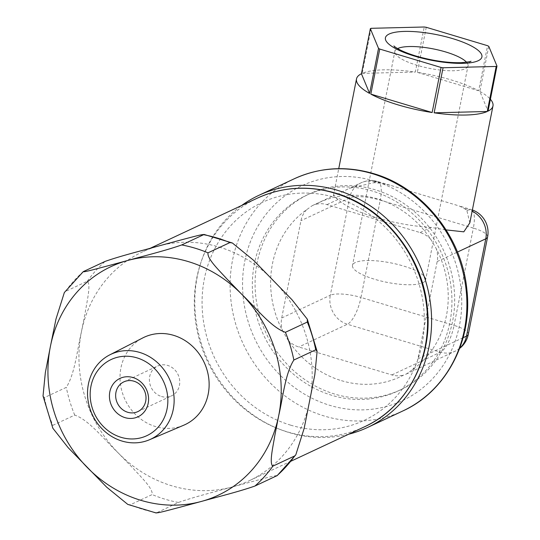 <?xml version="1.0" encoding="UTF-8"?>
<svg xmlns="http://www.w3.org/2000/svg" width="540" height="540" viewBox="0 0 540 540"><rect width="100%" height="100%" fill="white"/><g stroke="black" fill="none" stroke-linecap="round" stroke-linejoin="round"><path stroke-width="0.41" stroke-dasharray="2.7 2.03" d="M219.213 247.057A126.252 114.426 64.9 0 1 273.159 280.193A126.252 114.426 64.9 0 1 309.791 400.727A126.252 114.426 64.9 0 1 249.082 480.803A126.252 114.426 64.9 0 1 232.214 486.979A126.252 114.426 64.9 0 1 171.936 485.838A126.252 114.426 64.9 0 1 117.99 452.702A126.252 114.426 64.9 0 1 81.358 332.168A126.252 114.426 64.9 0 1 142.067 252.092A126.252 114.426 64.9 0 1 158.936 245.909A126.252 114.426 64.9 0 1 219.213 247.057M290.682 425.162A120.299 109.026 -115.1 0 0 422.037 344.068A120.299 109.026 -115.1 0 0 335.732 197.647A120.299 109.026 -115.1 0 0 204.376 278.741A120.299 109.026 -115.1 0 0 290.682 425.162M331.911 395.341A108.034 97.909 64.9 0 1 253.26 299.639A108.034 97.909 64.9 0 1 306.356 195.338A108.034 97.909 64.9 0 1 372.37 191.032A108.034 97.909 64.9 0 1 451.022 286.733A108.034 97.909 64.9 0 1 397.926 391.034A108.034 97.909 64.9 0 1 331.911 395.341M334.651 394.065A108.034 97.909 64.9 0 1 256 298.357A108.034 97.909 64.9 0 1 309.089 194.056A108.034 97.909 64.9 0 1 375.104 189.749A108.034 97.909 64.9 0 1 453.755 285.451A108.034 97.909 64.9 0 1 400.66 389.759A108.034 97.909 64.9 0 1 334.651 394.065M341.442 380.666A96.12 87.116 -115.1 0 0 403.947 374.942L406.303 374.038L412.297 369.792A96.12 87.116 -115.1 0 0 436.273 248.677L430.792 239.375A96.12 87.116 -115.1 0 0 377.433 198.882A96.12 87.116 -115.1 0 0 314.928 204.599L312.282 205.639L306.578 209.756A96.12 87.116 -115.1 0 0 282.596 330.865L288.083 340.173A96.12 87.116 -115.1 0 0 341.442 380.666M469.827 222.838L466.904 210.641A69.559 18.502 -168.8 0 0 464.481 208.555L459.034 205.916L390.008 185.2L379.789 183.134A69.559 18.502 -168.8 0 0 373.808 182.709L349.205 188.359L337.946 194.062L333.457 195.723L337.973 199.469A69.559 18.502 -168.8 0 0 431.069 227.414L446.101 229.898M422.78 282.764A37.28 9.916 11.2 0 0 425.628 279.882A37.28 9.916 11.2 0 0 397.278 264.317A37.28 9.916 11.2 0 0 355.327 262.521A37.28 9.916 11.2 0 0 352.485 265.403A37.28 9.916 11.2 0 0 380.835 280.969A37.28 9.916 11.2 0 0 422.78 282.764M348.638 434.221A128.162 116.154 64.9 0 1 289.211 432.594A128.162 116.154 64.9 0 1 197.728 329.886A128.162 116.154 64.9 0 1 241.623 205.504M161.494 396.495A16.436 14.897 -115.1 0 0 171.538 395.84A16.436 14.897 -115.1 0 0 179.618 379.971A16.436 14.897 -115.1 0 0 167.65 365.411A16.436 14.897 -115.1 0 0 157.606 366.066A16.436 14.897 -115.1 0 0 149.526 381.935A16.436 14.897 -115.1 0 0 161.494 396.495M183.701 425.23A48.242 43.72 64.9 0 1 155.54 426.566A48.242 43.72 64.9 0 1 120.528 384.615A48.242 43.72 64.9 0 1 142.83 337.898M488.781 46.366L479.864 91.415L488.052 111.132M371.129 28.309L362.212 73.366A69.559 18.502 -168.8 0 1 415.334 72.049L424.258 27M362.212 73.366L415.334 72.049M479.864 91.415A69.559 18.502 -168.8 0 1 490.401 99.272M426.256 27.297L417.332 72.353A69.559 18.502 -168.8 0 1 478.649 90.754L487.573 45.698M417.332 72.353L478.649 90.754M412.297 369.792A23.821 21.587 -115.1 0 0 417.899 358.87L437.171 261.556A23.821 21.587 -115.1 0 0 436.273 248.677M430.792 239.375A23.821 21.587 -115.1 0 0 420.08 232.558L326.984 204.62A23.821 21.587 -115.1 0 0 314.928 204.599M288.083 340.173A23.821 21.587 -115.1 0 0 298.796 346.984L391.892 374.929A23.821 21.587 -115.1 0 0 403.947 374.942M306.578 209.756A23.821 21.587 -115.1 0 0 300.969 220.678L281.704 317.993A23.821 21.587 -115.1 0 0 282.596 330.865M276.872 475.774C276.831 474.849 261.596 479.122 251.6 481.741L232.214 486.979C215.73 491.589 194.657 496.76 178.429 502.45L156.215 513M127.764 504.394L130.262 504.806L152.145 494.566C153.131 488.457 140.994 477.097 133.225 468.423L117.99 452.702C104.875 440.336 88.884 419.796 74.723 415.105L52.832 425.345L52.852 428.233M43.031 395.995L44.402 397.609L66.292 387.369C74.932 373.896 77.261 349.488 81.358 332.168L85.448 311.229C87.21 300.166 91.044 284.182 87.305 281.232L65.421 291.472L64.348 292.531M364.433 426.83A126.252 114.426 64.9 0 1 287.287 431.858A126.252 114.426 64.9 0 1 195.365 320.011A126.252 114.426 64.9 0 1 257.418 198.119M466.553 62.235A37.28 9.916 -168.8 0 1 467.998 65.887A37.28 9.916 -168.8 0 1 465.156 68.762A37.28 9.916 -168.8 0 1 417.157 65.32A37.28 9.916 -168.8 0 1 394.862 51.401A37.28 9.916 -168.8 0 1 397.582 48.58M402.813 410.974A128.162 116.154 64.9 0 1 324.5 416.084A128.162 116.154 64.9 0 1 231.194 302.549A128.162 116.154 64.9 0 1 294.179 178.814M374.355 181.008A118.631 107.514 -115.1 0 0 244.823 260.975A118.631 107.514 -115.1 0 0 329.926 405.365A118.631 107.514 -115.1 0 0 459.466 325.397A118.631 107.514 -115.1 0 0 374.355 181.008M459.736 348.158A23.821 21.587 64.9 0 1 455.051 351.236A23.821 21.587 64.9 0 1 440.492 352.181L347.396 324.243A23.821 21.587 64.9 0 1 330.305 295.252A23.821 6.338 -168.8 0 1 360.976 297.452A23.821 7.823 -73.3 0 1 347.396 324.243L298.796 346.984M391.892 374.929L440.492 352.181A23.821 7.823 106.7 0 0 454.073 325.391A23.821 6.338 -168.8 0 1 468.322 334.287M281.704 317.993L330.305 295.252L349.576 197.937A23.821 21.587 64.9 0 1 361.031 182.831A23.821 21.587 64.9 0 1 375.584 181.879A23.821 7.823 -73.3 0 1 377.973 181.589A23.821 7.823 -73.3 0 1 380.241 200.138A23.821 6.338 11.2 0 0 349.576 197.937L300.969 220.678M487.593 236.972A23.821 6.338 11.2 0 0 473.344 228.076A23.821 7.823 106.7 0 0 471.069 209.527A23.821 7.823 106.7 0 0 468.68 209.817A23.821 21.587 64.9 0 1 472.136 211.174M464.481 208.555L468.68 209.817L466.904 210.647M473.344 228.076L380.241 200.138L360.976 297.452L454.073 325.391L473.344 228.076M373.808 182.709L375.584 181.879L379.789 183.141M431.069 227.414L420.08 232.558M437.171 261.556L457.461 252.059M326.984 204.62L337.973 199.476M463.097 337.716L417.899 358.87M83.275 271.627A138.166 125.219 -115.1 0 0 65.421 291.472M44.402 397.609A138.166 125.219 -115.1 0 0 52.832 425.345M130.262 504.806A138.166 125.219 -115.1 0 0 156.546 512.689M87.305 281.232A138.166 125.219 64.9 0 1 105.158 261.387M74.723 415.105A138.166 125.219 64.9 0 1 66.292 387.369M178.429 502.45A138.166 125.219 64.9 0 1 152.145 494.566M291.019 461.18L249.082 480.803M309.089 194.056L306.356 195.338M333.356 195.818L338.735 168.662M470.927 61.189C470.05 61.391 469.078 62.957 467.998 65.887L425.628 279.882M393.944 45.947C394.673 46.487 394.983 48.303 394.862 51.401L352.485 265.403M137.801 411.629L171.538 395.84M123.869 381.854L157.606 366.066M400.66 389.759L397.926 391.034M406.303 374.045L455.051 351.236A23.821 23.821 0 0 0 459.641 348.415M390.008 185.2L377.973 181.589A23.821 23.821 0 0 0 361.031 182.831L349.205 188.359M472.379 209.959A23.821 23.821 0 0 0 471.069 209.527L459.034 205.916M312.282 205.632L333.457 195.73M150.228 248.272L142.067 252.092"/><path stroke-width="0.81" d="M496.584 66.265A69.559 18.502 -168.8 0 1 496.186 66.447L487.269 111.497A69.559 18.502 -168.8 0 1 434.14 112.813L443.063 67.757A69.559 18.502 -168.8 0 1 441.065 67.46L432.142 112.516A69.559 18.502 -168.8 0 1 370.825 94.108L379.748 49.059A69.559 18.502 -168.8 0 1 378.533 48.391L369.617 93.447A69.559 18.502 -168.8 0 1 356.501 78.921A69.559 18.502 -168.8 0 1 361.429 73.73L370.346 28.681A69.559 18.502 -168.8 0 1 370.73 28.492A69.559 18.502 -168.8 0 1 371.129 28.309L424.258 27A69.559 18.502 -168.8 0 1 426.256 27.297L487.573 45.698A69.559 18.502 -168.8 0 1 488.781 46.366L496.976 66.083A69.559 18.502 -168.8 0 1 496.584 66.265M446.101 229.898L463.806 231.835L469.827 222.838L492.973 105.941A69.559 18.502 -168.8 0 1 488.052 111.132L496.976 66.083M241.623 205.504A128.162 116.154 64.9 0 1 258.89 195.325A128.162 116.154 64.9 0 1 337.203 190.215A128.162 116.154 64.9 0 1 430.508 303.75A128.162 116.154 64.9 0 1 367.524 427.484A128.162 116.154 64.9 0 1 348.638 434.221M133.913 381.193A16.436 14.897 64.9 0 1 145.874 395.759A16.436 14.897 64.9 0 1 137.801 411.629A16.436 14.897 64.9 0 1 127.757 412.283A16.436 14.897 64.9 0 1 115.79 397.724A16.436 14.897 64.9 0 1 123.869 381.854A16.436 14.897 64.9 0 1 133.913 381.193M132.982 377.541A21.202 19.217 -115.1 0 0 109.829 391.838A21.202 19.217 -115.1 0 0 125.037 417.643A21.202 19.217 -115.1 0 0 148.19 403.346A21.202 19.217 -115.1 0 0 132.982 377.541M139.61 352.404A46.886 42.491 -115.1 0 0 109.701 354.895A46.886 42.491 -115.1 0 0 88.027 400.295A46.886 42.491 -115.1 0 0 122.053 441.072A46.886 42.491 -115.1 0 0 149.418 439.776A46.886 42.491 -115.1 0 0 173.833 394.7A46.886 42.491 -115.1 0 0 139.61 352.404M109.701 354.895L142.83 337.898A48.242 43.72 64.9 0 1 173.603 335.333A48.242 43.72 64.9 0 1 208.818 378.851A48.242 43.72 64.9 0 1 183.701 425.23L149.418 439.776M136.883 357.831A42.046 38.104 64.9 0 1 167.042 409.01A42.046 38.104 64.9 0 1 121.136 437.353A42.046 38.104 64.9 0 1 90.97 386.174A42.046 38.104 64.9 0 1 136.883 357.831M370.346 28.681L378.533 48.391M379.748 49.059L441.065 67.46M443.063 67.757L496.186 66.447M487.269 111.497L434.14 112.813M432.142 112.516L370.825 94.108M369.617 93.447L361.429 73.73M490.401 99.272A69.559 18.502 -168.8 0 1 492.973 105.941M156.546 512.689C156.587 513.621 171.821 509.342 181.825 506.729L201.211 501.485C217.688 496.874 238.768 491.711 254.988 486.014L277.236 475.571L295.799 454.862L294.725 455.929L272.842 466.169C269.102 463.212 272.936 447.235 274.698 436.165L278.788 415.233C282.886 397.913 285.208 373.498 293.855 360.031L315.745 349.792L317.115 351.398L314.813 374.713L304.155 428.389L295.799 454.862M52.852 428.233L68.189 447.707L106.711 487.208L127.764 504.394L156.215 513M83.275 271.627L105.158 261.387C121.379 255.69 142.459 250.519 158.936 245.909L178.322 240.671C188.325 238.052 203.56 233.779 203.6 234.704L181.717 244.944C165.49 250.641 144.416 255.805 127.933 260.415L108.547 265.66C98.55 268.279 83.315 272.551 83.275 271.627L64.348 292.531L55.991 319.012L50.355 346.673L45.333 372.688L43.031 395.995L52.846 428.24M232.382 243L203.931 234.401L203.6 234.704A138.166 125.219 64.9 0 1 229.885 242.595L232.382 243L253.435 260.185L291.958 299.693L307.294 319.16L307.314 322.056L285.424 332.296C271.262 327.598 255.272 307.064 242.156 294.698L226.922 278.971C219.152 270.304 207.016 258.944 208.001 252.835L229.885 242.595M364.433 426.83C406.505 407.855 432.574 359.053 427.478 309.467C423.434 256.541 384.183 206.928 335.165 193.01C308.084 185.166 282.17 186.867 257.418 198.119A126.252 114.426 64.9 0 1 334.564 193.084A126.252 114.426 64.9 0 1 426.485 304.931A126.252 114.426 64.9 0 1 364.433 426.83L291.019 461.18M397.582 48.58A37.28 9.916 -168.8 0 1 397.703 48.519A37.28 9.916 -168.8 0 1 445.702 51.968A37.28 9.916 -168.8 0 1 466.553 62.235M452.486 38.57A49.194 13.082 11.2 0 0 389.158 34.027A49.194 13.082 11.2 0 0 414.828 56.187A49.194 13.082 11.2 0 0 478.163 60.737A49.194 13.082 11.2 0 0 452.486 38.57M258.89 195.325L294.179 178.814A128.162 116.154 64.9 0 1 372.492 173.698A128.162 116.154 64.9 0 1 465.797 287.24A128.162 116.154 64.9 0 1 402.813 410.974L367.524 427.484M459.641 348.415A23.821 23.821 0 0 0 468.322 334.287A23.821 6.338 -168.8 0 1 466.506 336.123A23.821 21.587 64.9 0 1 459.736 348.158M472.136 211.174A23.821 21.587 64.9 0 1 485.771 238.815A23.821 6.338 11.2 0 0 487.593 236.972A23.821 23.821 0 0 0 472.379 209.959M457.461 252.059L485.771 238.815L466.506 336.123L463.097 337.716M242.156 294.698A126.252 114.426 64.9 0 1 278.788 415.233A126.252 114.426 64.9 0 1 201.211 501.485A126.252 114.426 64.9 0 1 86.987 467.208A126.252 114.426 64.9 0 1 50.355 346.673A126.252 114.426 64.9 0 1 127.933 260.415A126.252 114.426 64.9 0 1 242.156 294.698M293.855 360.031A138.166 125.219 -115.1 0 0 285.424 332.296M208.001 252.835A138.166 125.219 -115.1 0 0 181.717 244.944M254.988 486.014A138.166 125.219 -115.1 0 0 272.842 466.169M294.725 455.929A138.166 125.219 64.9 0 1 276.872 475.774M307.314 322.056A138.166 125.219 64.9 0 1 315.745 349.792M338.735 168.662L356.501 78.921M470.927 61.189C471.521 61.506 468.308 61.999 461.282 62.674C447.674 62.991 432.587 60.777 416.023 56.045C397.42 50.348 393.485 45.583 393.944 45.947M294.179 178.814C319.451 167.339 345.877 165.598 373.444 173.583C422.604 187.589 462.024 236.702 466.877 289.636C472.898 340.571 446.324 391.365 402.813 410.974M468.322 334.287L487.593 236.972M257.418 198.119L150.228 248.272M307.3 319.16L317.115 351.398"/></g></svg>
